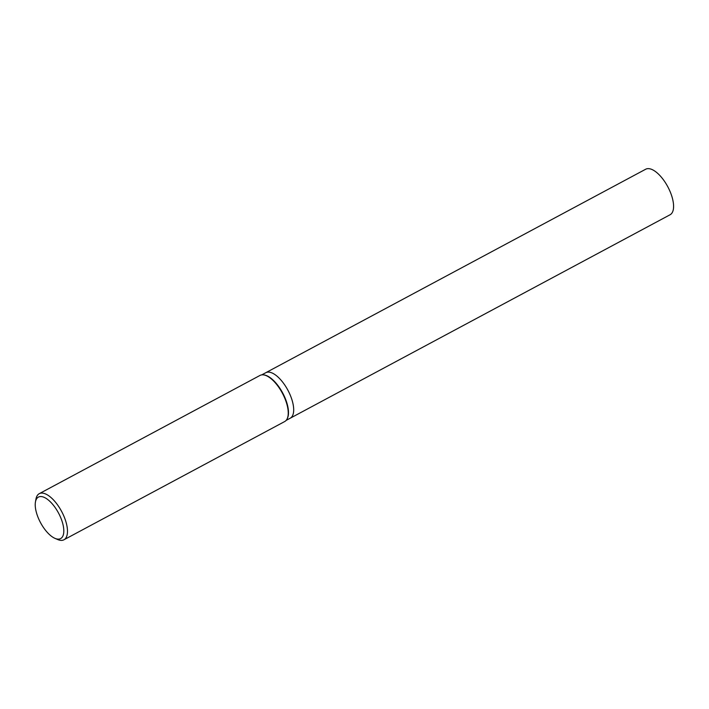 <?xml version="1.0" encoding="UTF-8"?>
<svg xmlns="http://www.w3.org/2000/svg" width="709" height="709" viewBox="0 0 709 709"><rect width="100%" height="100%" fill="white"/><g stroke="black" fill="none" stroke-linecap="round" stroke-linejoin="round"><path stroke-width="1.06" d="M263.562 374.884A25.825 11.202 61.8 0 1 263.837 374.91A25.825 11.202 61.8 0 1 286.223 400.975A25.825 11.202 61.8 0 1 287.26 418.638A25.825 11.202 61.8 0 1 287.127 418.886M261.745 374.875L265.813 372.695A25.825 11.202 61.8 0 1 291.426 398.201A25.825 11.202 61.8 0 1 290.194 418.221L286.126 420.402M35.45 501.972L35.964 499.092A26.153 11.344 61.8 0 1 39.252 493.677L260.008 375.433A26.153 11.344 61.8 0 1 263.278 374.848A26.153 11.344 61.8 0 1 285.949 401.259A26.153 11.344 61.8 0 1 286.994 419.143A26.153 11.344 61.8 0 1 284.708 421.536L63.943 539.779A26.153 11.344 61.8 0 1 57.606 539.505L54.93 538.344A23.539 10.21 61.8 0 1 37.293 515.346A23.539 10.21 61.8 0 1 35.45 501.972A23.539 10.21 61.8 0 1 46.918 498.932A23.539 10.21 61.8 0 1 61.745 520.335A23.539 10.21 61.8 0 1 54.93 538.344M39.252 493.677A26.153 11.344 61.8 0 1 65.184 519.493A26.153 11.344 61.8 0 1 63.943 539.779M265.884 372.659L645.704 169.221A25.825 11.202 61.8 0 1 671.317 194.727A25.825 11.202 61.8 0 1 670.094 214.747L290.265 418.186M291.417 398.201A25.825 11.202 61.8 0 1 290.194 418.221M263.837 374.91L263.278 374.848M287.26 418.638L286.994 419.143"/></g></svg>

